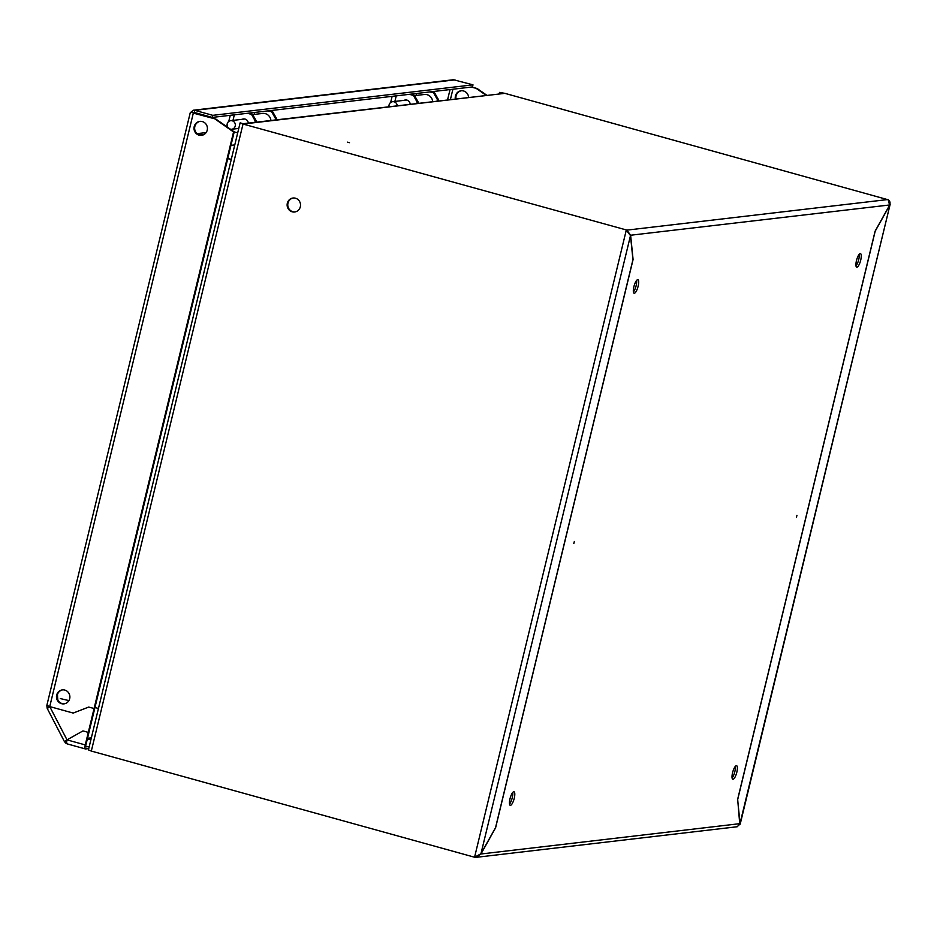 <?xml version="1.0" encoding="UTF-8"?>
<svg xmlns="http://www.w3.org/2000/svg" width="937" height="937" viewBox="0 0 937 937"><rect width="100%" height="100%" fill="white"/><g stroke="black" fill="none" stroke-linecap="round" stroke-linejoin="round"><path stroke-width="1.41" d="M856.945 267.186A7.027 2.003 -74.5 0 1 856.711 267.174A7.027 2.003 -74.5 0 1 856.559 260.252A7.027 2.003 -74.5 0 1 860.225 253.599A7.027 2.003 -74.5 0 1 860.459 253.611A7.027 2.003 -74.5 0 1 860.611 260.533A7.027 2.003 -74.5 0 1 856.945 267.186M510.478 805.351A7.027 2.003 -74.5 0 1 510.243 805.328A7.027 2.003 -74.5 0 1 510.091 798.406A7.027 2.003 -74.5 0 1 513.757 791.765A7.027 2.003 -74.5 0 1 513.991 791.777A7.027 2.003 -74.5 0 1 514.144 798.699A7.027 2.003 -74.5 0 1 510.478 805.351M634.361 293.269A7.027 2.003 -74.5 0 1 634.126 293.246A7.027 2.003 -74.5 0 1 633.974 286.335A7.027 2.003 -74.5 0 1 637.64 279.683A7.027 2.003 -74.5 0 1 637.874 279.695A7.027 2.003 -74.5 0 1 638.027 286.617A7.027 2.003 -74.5 0 1 634.361 293.269M733.05 779.268A7.027 2.003 -74.5 0 1 732.816 779.244A7.027 2.003 -74.5 0 1 732.664 772.334A7.027 2.003 -74.5 0 1 736.341 765.681A7.027 2.003 -74.5 0 1 736.576 765.693A7.027 2.003 -74.5 0 1 736.728 772.615A7.027 2.003 -74.5 0 1 733.05 779.268M349.478 142.682L347.428 142.155L349.478 142.682M796.391 517.482L796.93 515.385L796.391 517.482M573.807 543.554L574.346 541.469L573.807 543.554M499.034 93.735L499.573 92.4L504.879 93.349L887.48 199.581C889.775 200.518 890.537 202.31 889.752 204.957L875.111 231.146L737.618 799.448L740.078 823.635L480.95 853.994L495.591 827.804L633.084 259.502L630.624 235.316L626.923 230.115L243.023 124.035L91.322 751.064L474.567 857.226L626.267 230.186L630.496 235.585L632.943 259.654L495.532 827.676L480.95 853.736L474.567 857.226L476.792 857.261L480.798 853.947M859.182 254.325A7.027 2.003 -74.5 0 1 855.985 265.909M512.726 792.491A7.027 2.003 -74.5 0 1 509.517 804.063M636.61 280.409A7.027 2.003 -74.5 0 1 633.4 291.993M735.299 766.407A7.027 2.003 -74.5 0 1 732.09 777.991M740.078 823.635L737.243 826.739L476.792 857.261M242.296 123.461L243.198 123.813M242.976 123.743L504.223 93.431L499.573 92.4M889.752 204.957L630.402 235.257M739.808 824.794L737.665 799.273M740.043 823.318L890.15 204.301L740.207 824.091M889.623 205.18L888.135 199.511M737.747 799.296L875.17 231.263L889.74 205.215M287.331 203.212A7.027 6.7 -96.7 0 0 294.64 211.996A7.027 6.7 -96.7 0 0 300.32 206.808A7.027 6.7 -96.7 0 0 293 198.023A7.027 6.7 -96.7 0 0 287.331 203.212M293.328 198A7.027 6.7 -96.7 0 0 287.975 203.13A7.027 6.7 -96.7 0 0 294.968 211.949M68.916 700.595L60.284 698.569M227.738 158.646L231.228 159.606M227.796 158.4L231.287 159.372M98.444 708.477L94.953 707.505M91.322 751.064L88.429 749.893L240.118 122.864L242.32 123.473M240.118 122.864L243.023 124.035M887.48 199.581L626.923 230.115L627.849 231.943M475.164 857.004L474.567 857.226M199.077 135.162A7.027 6.7 83.3 0 1 199.909 121.388A7.027 6.7 83.3 0 1 207.405 128.884A7.027 6.7 83.3 0 1 199.077 135.162M200.237 121.353A7.027 6.7 -96.7 0 0 199.733 135.092A7.027 6.7 -96.7 0 0 201.865 135.303M61.537 703.675A7.027 6.7 83.3 0 1 62.369 689.901A7.027 6.7 83.3 0 1 69.877 697.397A7.027 6.7 83.3 0 1 61.537 703.675M62.697 689.866A7.027 6.7 -96.7 0 0 62.193 703.605A7.027 6.7 -96.7 0 0 64.325 703.816M455.979 98.783A7.027 6.7 83.3 0 1 461.437 90.748M468.605 97.307A7.027 6.7 -96.7 0 0 461.109 90.784A7.027 6.7 -96.7 0 0 455.323 98.865M47.002 705.584A4.322 4.123 -96.7 0 0 47.318 708.196M48.993 706.357A2.167 2.061 -96.7 0 0 49.064 706.966M67.312 743.896A4.322 1.23 -74.5 0 1 67.171 743.884A4.322 1.23 -74.5 0 1 67.019 739.867L64.489 741.706L66.515 740.734A2.167 2.061 -96.7 0 0 66.773 741.12M64.712 741.753A4.322 4.123 -96.7 0 0 67.019 743.802M89.249 746.496L86.063 746.859A2.167 0.609 105.5 0 1 85.993 746.859A2.167 0.609 105.5 0 1 85.923 744.856L88.956 732.312L88.301 732.383L85.267 744.927A4.322 1.23 105.5 0 0 85.419 748.944A4.322 1.23 105.5 0 0 85.56 748.956L88.746 748.581M82.971 730.907L88.301 732.383L82.971 730.907L67.019 739.867L82.971 730.907M47.436 708.454L49.743 706.58L73.168 713.069L88.734 707.048L94.075 708.524L88.301 732.383L88.956 732.312L94.731 708.454L94.075 708.524L94.731 708.454L234.215 131.871L233.559 131.953L94.075 708.524L88.734 707.048L73.168 713.069L49.743 706.58L193.315 113.119L215.967 119.14L234.215 131.871L237.705 132.878M471.709 87.024L477.167 88.535L486.701 95.187M471.065 87.094L477.167 88.535M486.045 95.258L476.511 88.605M233.559 131.953L215.311 119.21M193.971 113.049L215.967 119.14M191.277 112.522L190.199 112.897L46.85 705.409L49.743 706.58L67.019 739.867L85.267 744.927M472.986 84.845L453.473 79.739L193.28 110.226L194.802 110.343L194.299 112.428L212.289 117.418L472.471 86.93L472.986 84.845L212.804 115.333L212.289 117.418M192.706 112.721L194.299 112.428M190.41 112.604L193.28 110.226M454.984 79.856L194.802 110.343L212.804 115.333M197.133 133.675A36.777 10.448 -74.5 0 1 197.555 133.604L206.117 132.597M410.183 104.148A4.544 4.322 -96.7 0 0 404.058 100.353M405.838 99.954A4.544 4.322 -96.7 0 0 405.042 100.236M429.708 91.943L434.674 92.927L438.411 99.545L438.083 100.88M430.692 91.826L434.674 92.927M438.411 99.545L437.427 99.662L437.099 100.997M437.427 99.662L433.69 93.044M417.129 102.039L413.404 95.422L414.377 95.305L418.113 101.922L417.129 102.039L416.813 103.375M413.404 95.422L409.41 94.321M418.113 101.922L417.797 103.257M414.377 95.305L410.394 94.204M248.293 123.122A4.544 4.322 -96.7 0 0 242.168 119.315M243.948 118.917A4.544 4.322 -96.7 0 0 243.151 119.198M267.806 110.917L272.784 111.901L276.52 118.507L276.192 119.854M268.79 110.8L272.784 111.901M276.52 118.507L275.537 118.624L275.209 119.971M275.537 118.624L271.8 112.018M255.239 121.002L251.503 114.396L252.486 114.279L256.223 120.885L255.239 121.002L254.911 122.349M251.503 114.396L247.52 113.295M256.223 120.885L255.895 122.232M252.486 114.279L248.504 113.178M414.564 95.633L424.379 94.485A7.789 7.414 83.3 0 1 432.671 101.512M252.662 114.607L262.618 113.436A7.789 7.414 83.3 0 1 270.91 120.475M389.042 106.631A4.322 4.123 83.3 0 1 392.603 101.688A4.322 4.123 83.3 0 1 397.218 105.67M227.867 127.444A4.322 4.123 83.3 0 1 230.713 120.662A4.322 4.123 83.3 0 1 235.21 126.062A4.322 4.123 83.3 0 1 230.35 129.177M504.223 93.431L243.667 123.953M480.95 853.736L630.496 235.585M91.041 739.094L87.2 739.539M450.053 89.554L447.581 99.767M197.449 113.307L195.669 113.518M91.346 737.829L87.516 738.274M450.428 99.439L452.899 89.226M200.061 135.174A36.777 10.448 -74.5 0 1 201.549 134.717L197.555 133.604M202.697 135.104L201.549 134.717L204.231 134.401M57.86 699.904A36.777 10.448 -74.5 0 1 57.532 694.34M234.789 144.907L230.947 145.364M416.52 93.489L416.051 95.457M396.234 95.867L394.887 101.419M413.674 93.817L413.381 95.035M254.63 112.452L254.15 114.431M234.332 114.841L232.985 120.393M251.772 112.791L251.479 113.998M633.318 290.611L634.372 290.482M67.171 743.884L85.419 748.944M47.213 708.419L64.489 741.706M392.135 96.347L390.647 102.484M230.244 115.31L228.757 121.459M634.536 290.177L633.33 290.318M392.603 101.688L406.681 100.036M230.713 120.662L244.78 119.011M231.72 129.259L238.771 128.428"/></g></svg>
